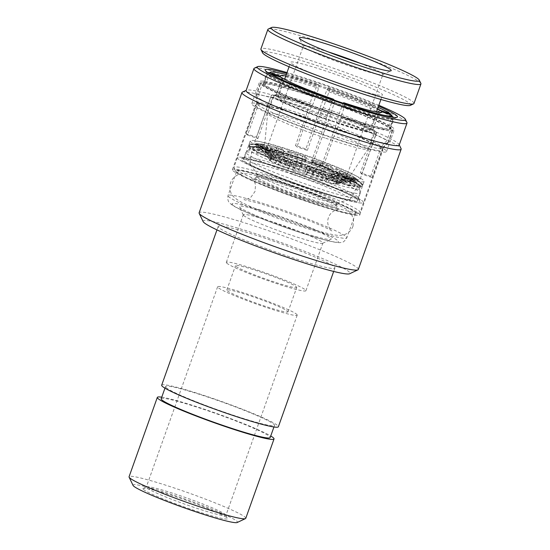 <?xml version="1.0" encoding="UTF-8"?>
<svg xmlns="http://www.w3.org/2000/svg" width="550" height="550" viewBox="0 0 550 550"><rect width="100%" height="100%" fill="white"/><g stroke="black" fill="none" stroke-linecap="round" stroke-linejoin="round"><path stroke-width="0.41" stroke-dasharray="2.75 2.06" d="M330.729 238.349A48.751 3.74 -160.4 0 1 330.935 239.394A48.751 3.74 -160.4 0 1 286.069 227.074A48.751 3.74 -160.4 0 1 239.752 207.281A48.751 3.74 -160.4 0 1 239.36 206.786A48.751 3.74 -160.4 0 1 280.885 217.326A48.751 3.74 -160.4 0 1 330.729 238.349M243.643 215.456A42.247 3.238 19.6 0 0 283.779 232.616A42.247 3.238 19.6 0 0 322.664 243.286A42.247 3.238 19.6 0 0 322.871 243.093A42.247 3.238 19.6 0 0 322.493 242.385A42.247 3.238 19.6 0 0 280.823 224.696A42.247 3.238 19.6 0 0 243.265 214.748A42.247 3.238 19.6 0 0 243.299 215.022A42.247 3.238 19.6 0 0 243.643 215.456M268.022 72.655A67.595 5.184 19.6 0 0 266.778 73.157A67.595 5.184 19.6 0 0 266.832 73.597A67.595 5.184 19.6 0 0 267.382 74.284A67.595 5.184 19.6 0 0 331.602 101.736A67.595 5.184 19.6 0 0 393.814 118.814A67.595 5.184 19.6 0 0 394.137 118.504A67.595 5.184 19.6 0 0 393.539 117.377A67.595 5.184 19.6 0 0 393.498 117.336M378.84 105.284A78.643 6.036 19.6 0 0 286.997 72.573M254.306 68.207A81.249 6.236 -160.4 0 1 329.086 88.729A81.249 6.236 -160.4 0 1 406.278 121.722A81.249 6.236 -160.4 0 1 406.931 122.554M399.169 145.062A81.249 6.236 19.6 0 0 399.107 144.533A81.249 6.236 19.6 0 0 398.447 143.701A81.249 6.236 19.6 0 0 321.262 110.708A81.249 6.236 19.6 0 0 246.482 90.186A81.249 6.236 19.6 0 0 246.097 90.558M242.351 92.132A84.494 6.483 -160.4 0 1 320.114 113.479A84.494 6.483 -160.4 0 1 400.393 147.792A84.494 6.483 -160.4 0 1 401.081 148.651M203.129 221.581A77.997 5.981 -160.4 0 1 269.576 238.452A77.997 5.981 -160.4 0 1 349.332 272.092A77.997 5.981 -160.4 0 1 349.649 273.756M358.318 269.472A84.494 6.483 19.6 0 0 357.569 268.063A84.494 6.483 19.6 0 0 274.223 232.671A84.494 6.483 19.6 0 0 199.121 212.788M260.26 82.809A71.5 5.486 19.6 0 0 330.784 112.757A71.5 5.486 19.6 0 0 394.336 129.58A71.5 5.486 19.6 0 0 393.697 128.384A71.5 5.486 19.6 0 0 323.18 98.443A71.5 5.486 19.6 0 0 259.627 81.613A71.5 5.486 19.6 0 0 260.26 82.809M252.436 104.789A71.5 5.486 19.6 0 0 322.96 134.736A71.5 5.486 19.6 0 0 386.506 151.559A71.5 5.486 19.6 0 0 385.873 150.363A71.5 5.486 19.6 0 0 315.349 120.422A71.5 5.486 19.6 0 0 251.804 103.593A71.5 5.486 19.6 0 0 252.436 104.789M390.06 127.139A67.595 5.184 -160.4 0 1 390.658 128.274A67.595 5.184 -160.4 0 1 330.577 112.365A67.595 5.184 -160.4 0 1 263.904 84.054A67.595 5.184 -160.4 0 1 263.299 82.926A67.595 5.184 -160.4 0 1 323.386 98.835A67.595 5.184 -160.4 0 1 390.06 127.139M143.392 489.356A44.846 3.438 19.6 0 0 189.248 508.702A44.846 3.438 19.6 0 0 227.452 518.396A44.846 3.438 19.6 0 0 227.095 517.942A44.846 3.438 19.6 0 0 184.484 499.73A44.846 3.438 19.6 0 0 143.206 488.4A44.846 3.438 19.6 0 0 143.392 489.356M225.534 514.669A42.247 3.238 -160.4 0 1 225.878 515.102A42.247 3.238 -160.4 0 1 225.913 515.377A42.247 3.238 -160.4 0 1 188.361 505.436A42.247 3.238 -160.4 0 1 146.685 487.74A42.247 3.238 -160.4 0 1 146.314 487.032A42.247 3.238 -160.4 0 1 146.513 486.839A42.247 3.238 -160.4 0 1 185.398 497.516A42.247 3.238 -160.4 0 1 225.534 514.669M133.059 485.416A55.44 4.256 -160.4 0 1 180.29 497.399A55.44 4.256 -160.4 0 1 236.981 521.317A55.44 4.256 -160.4 0 1 237.208 522.5M245.768 518.32A61.944 4.751 19.6 0 0 245.218 517.282A61.944 4.751 19.6 0 0 184.119 491.342A61.944 4.751 19.6 0 0 129.064 476.768M218.742 227.494A61.944 4.751 -160.4 0 1 218.192 226.456A61.944 4.751 -160.4 0 1 273.254 241.038A61.944 4.751 -160.4 0 1 334.345 266.977A61.944 4.751 -160.4 0 1 334.902 268.015A61.944 4.751 -160.4 0 1 279.84 253.433A61.944 4.751 -160.4 0 1 218.742 227.494M161.672 385.186A61.944 4.751 -160.4 0 1 216.728 399.768A61.944 4.751 -160.4 0 1 277.826 425.707A61.944 4.751 -160.4 0 1 278.376 426.745M166.045 387.53A57.846 4.441 -160.4 0 1 165.529 386.561A57.846 4.441 -160.4 0 1 216.947 400.18A57.846 4.441 -160.4 0 1 274.003 424.401A57.846 4.441 -160.4 0 1 274.519 425.37A57.846 4.441 -160.4 0 1 223.101 411.757A57.846 4.441 -160.4 0 1 166.045 387.53M161.178 398.771A57.846 4.441 -160.4 0 1 212.603 412.39A57.846 4.441 -160.4 0 1 269.658 436.611A57.846 4.441 -160.4 0 1 270.174 437.58M296.842 314.428A42.247 3.238 -160.4 0 1 297.213 315.129A42.247 3.238 -160.4 0 1 259.662 305.188A42.247 3.238 -160.4 0 1 217.992 287.499A42.247 3.238 -160.4 0 1 217.614 286.791A42.247 3.238 -160.4 0 1 255.166 296.732A42.247 3.238 -160.4 0 1 296.842 314.428M161.748 397.169A61.944 4.751 -160.4 0 1 217.271 413.703A61.944 4.751 -160.4 0 1 270.744 435.985M296.436 286.901A32.498 2.496 -160.4 0 1 296.725 287.444A32.498 2.496 -160.4 0 1 267.836 279.792A32.498 2.496 -160.4 0 1 235.785 266.186A32.498 2.496 -160.4 0 1 235.496 265.636A32.498 2.496 -160.4 0 1 264.385 273.288A32.498 2.496 -160.4 0 1 296.436 286.901M287.739 311.321A32.498 2.496 -160.4 0 1 288.028 311.864A32.498 2.496 -160.4 0 1 259.146 304.212A32.498 2.496 -160.4 0 1 227.088 290.606A32.498 2.496 -160.4 0 1 226.799 290.056A32.498 2.496 -160.4 0 1 255.688 297.708A32.498 2.496 -160.4 0 1 287.739 311.321M226.689 263.079A42.247 3.238 19.6 0 0 268.359 280.768A42.247 3.238 19.6 0 0 305.91 290.709A42.247 3.238 19.6 0 0 305.539 290.008A42.247 3.238 19.6 0 0 263.863 272.312A42.247 3.238 19.6 0 0 226.311 262.371A42.247 3.238 19.6 0 0 226.689 263.079M354.942 212.383A63.051 4.84 -160.4 0 1 355.506 213.441A63.051 4.84 -160.4 0 1 299.461 198.598A63.051 4.84 -160.4 0 1 237.277 172.198A63.051 4.84 -160.4 0 1 236.72 171.139A63.051 4.84 -160.4 0 1 292.758 185.982A63.051 4.84 -160.4 0 1 354.942 212.383M382.236 149.119A67.595 5.184 -160.4 0 1 382.834 150.253A67.595 5.184 -160.4 0 1 322.747 134.344A67.595 5.184 -160.4 0 1 256.073 106.033A67.595 5.184 -160.4 0 1 255.475 104.899A67.595 5.184 -160.4 0 1 315.562 120.814A67.595 5.184 -160.4 0 1 382.236 149.119M233.035 170.748A67.595 5.184 19.6 0 0 299.709 199.059A67.595 5.184 19.6 0 0 359.789 214.968A67.595 5.184 19.6 0 0 359.191 213.833A67.595 5.184 19.6 0 0 292.518 185.522A67.595 5.184 19.6 0 0 232.43 169.613A67.595 5.184 19.6 0 0 233.035 170.748M286.708 73.384A70.194 5.383 -160.4 0 1 378.551 106.088M392.246 116.346A67.595 5.184 19.6 0 0 332.2 90.942A67.595 5.184 19.6 0 0 269.617 72.676M301.847 197.828A43.546 3.341 19.6 0 0 337.102 206.614A43.546 3.341 19.6 0 0 290.373 186.752A43.546 3.341 19.6 0 0 255.296 177.485A43.546 3.341 19.6 0 0 301.847 197.828M290.978 185.694A42.247 3.238 -160.4 0 1 336.311 204.964A42.247 3.238 -160.4 0 1 336.346 205.239A42.247 3.238 -160.4 0 1 302.108 196.446A42.247 3.238 -160.4 0 1 256.747 176.901A42.247 3.238 -160.4 0 1 256.946 176.701A42.247 3.238 -160.4 0 1 290.978 185.694M304.59 200.475A64.35 4.936 -160.4 0 1 235.544 171.126A64.35 4.936 -160.4 0 1 287.636 184.106A64.35 4.936 -160.4 0 1 356.421 214.17A64.35 4.936 -160.4 0 1 304.59 200.475M305.8 198.364A66.949 5.136 -160.4 0 1 233.97 167.833A66.949 5.136 -160.4 0 1 233.915 167.392A66.949 5.136 -160.4 0 1 288.159 181.335A66.949 5.136 -160.4 0 1 360.051 212.307A66.949 5.136 -160.4 0 1 359.728 212.609A66.949 5.136 -160.4 0 1 305.8 198.364M291.851 183.253A42.247 3.238 -160.4 0 1 337.219 202.799A42.247 3.238 -160.4 0 1 336.861 203.046A42.247 3.238 -160.4 0 1 302.981 193.999A42.247 3.238 -160.4 0 1 257.737 174.873A42.247 3.238 -160.4 0 1 257.613 174.453A42.247 3.238 -160.4 0 1 291.851 183.253M309.279 188.595A66.949 5.136 -160.4 0 1 237.394 157.623A66.949 5.136 -160.4 0 1 291.637 171.566A66.949 5.136 -160.4 0 1 363.529 202.538A66.949 5.136 -160.4 0 1 309.279 188.595A66.949 5.136 19.6 0 0 363.529 202.538A66.949 5.136 19.6 0 0 291.637 171.566A66.949 5.136 19.6 0 0 237.394 157.623A66.949 5.136 19.6 0 0 309.279 188.595M293.006 174.522A53.295 4.091 -160.4 0 1 350.212 199.231A53.295 4.091 -160.4 0 1 349.786 199.492A53.295 4.091 -160.4 0 1 307.044 188.079A53.295 4.091 -160.4 0 1 249.961 163.948A53.295 4.091 -160.4 0 1 249.803 163.474A53.295 4.091 -160.4 0 1 293.006 174.522M297.88 159.541A55.901 4.29 -160.4 0 1 357.878 185.453A55.901 4.29 -160.4 0 1 312.606 173.759A55.901 4.29 -160.4 0 1 252.567 147.95A55.901 4.29 -160.4 0 1 297.88 159.541M311.066 180.476A60.706 4.654 -160.4 0 1 245.877 152.391A60.706 4.654 -160.4 0 1 246.001 152.219A60.706 4.654 -160.4 0 1 295.068 165.034A60.706 4.654 -160.4 0 1 360.271 192.906A60.706 4.654 -160.4 0 1 360.257 193.119A60.706 4.654 -160.4 0 1 311.066 180.476M292.462 172.356A60.706 4.654 19.6 0 0 243.272 159.713A60.706 4.654 19.6 0 0 308.454 187.804A60.706 4.654 19.6 0 0 357.651 200.447A60.706 4.654 19.6 0 0 292.462 172.356M312.077 176.529A58.499 4.489 -160.4 0 1 249.267 149.469A58.499 4.489 -160.4 0 1 249.384 149.304A58.499 4.489 -160.4 0 1 296.663 161.652A58.499 4.489 -160.4 0 1 359.494 188.512A58.499 4.489 -160.4 0 1 359.48 188.712A58.499 4.489 -160.4 0 1 312.077 176.529M312.95 174.089A58.499 4.489 -160.4 0 1 250.133 147.029A58.499 4.489 -160.4 0 1 297.536 159.211A58.499 4.489 -160.4 0 1 360.346 186.271A58.499 4.489 -160.4 0 1 312.95 174.089M359.982 63.202A42.247 3.238 -160.4 0 1 382.896 74.518A42.247 3.238 -160.4 0 1 382.69 74.711A42.247 3.238 -160.4 0 1 348.659 65.718A42.247 3.238 -160.4 0 1 303.332 46.454A42.247 3.238 -160.4 0 1 303.298 46.172A42.247 3.238 -160.4 0 1 328.199 51.886M311.706 169.503A42.247 3.238 19.6 0 0 345.936 178.303A42.247 3.238 19.6 0 0 300.575 158.757A42.247 3.238 19.6 0 0 266.337 149.958A42.247 3.238 19.6 0 0 311.706 169.503M300.279 158.476A44.461 3.41 19.6 0 0 264.241 149.284A44.461 3.41 19.6 0 0 311.994 169.785A44.461 3.41 19.6 0 0 347.992 179.107A44.461 3.41 19.6 0 0 300.279 158.476M324.899 137.947A53.295 4.091 -160.4 0 1 267.651 113.362A53.295 4.091 -160.4 0 1 267.664 113.286A53.295 4.091 -160.4 0 1 310.853 124.382A53.295 4.091 -160.4 0 1 368.087 149.043A53.295 4.091 -160.4 0 1 368.053 149.112A53.295 4.091 -160.4 0 1 324.899 137.947M330.983 120.849A53.295 4.091 -160.4 0 1 273.756 96.195A53.295 4.091 -160.4 0 1 316.944 107.291A53.295 4.091 -160.4 0 1 374.172 131.952A53.295 4.091 -160.4 0 1 330.983 120.849M420.874 83.407A81.249 6.236 19.6 0 0 333.699 46.351A81.249 6.236 19.6 0 0 268.249 29.061M413.978 103.476A81.249 6.236 19.6 0 0 326.741 65.883A81.249 6.236 19.6 0 0 260.906 48.964M330.385 120.271A48.751 3.74 -160.4 0 1 278.039 97.721A48.751 3.74 -160.4 0 1 317.543 107.869A48.751 3.74 -160.4 0 1 369.889 130.426A48.751 3.74 -160.4 0 1 330.385 120.271M342.994 84.865A48.751 3.74 -160.4 0 1 290.647 62.308A48.751 3.74 -160.4 0 1 330.151 72.463A48.751 3.74 -160.4 0 1 382.498 95.012A48.751 3.74 -160.4 0 1 342.994 84.865M410.286 105.401A78.643 6.036 19.6 0 0 326.212 68.661A78.643 6.036 19.6 0 0 262.549 52.793M262.185 150.377L257.228 147.352L261.498 149.71A47.19 3.623 -160.4 0 1 261.339 149.38L255.887 146.877L249.081 147.194A59.455 4.558 19.6 0 0 249.081 147.221A59.455 4.558 19.6 0 0 253.784 150.81L259.964 150.006L263.182 150.611L264.825 152.054A47.19 3.623 -160.4 0 1 262.185 150.377L270.449 160.847L271.322 158.407L263.106 147.785L262.041 146.706L258.17 144.719L262.419 147.125A47.19 3.623 -160.4 0 1 262.261 146.788L261.683 148.974A47.19 3.623 -160.4 0 1 263.711 148.933L271.301 159.644L272.174 157.197L264.632 146.341L260.673 143.832L264.632 144.478L256.644 144.87L256.623 147.448A59.455 4.558 19.6 0 0 250.36 146.623A59.455 4.558 19.6 0 0 249.425 146.788L256.231 146.472L261.683 148.974M253.784 150.81L253.749 148.294L260.851 147.373L264.069 147.971L265.746 149.463L264.825 152.054M306.157 158.428L312.262 160.648A47.19 3.623 -160.4 0 1 321.062 163.907L314.545 170.308A35.75 2.743 19.6 0 0 301.978 165.729L302.947 157.307A47.19 3.623 -160.4 0 1 306.157 158.428L305.188 162.209A59.455 4.558 19.6 0 0 297.275 159.459A59.455 4.558 19.6 0 0 282.631 154.639L287.162 153.594L288.551 155.416A47.19 3.623 -160.4 0 1 297.172 158.235L296.257 166.512L297.124 164.072L298.1 155.65L297.756 154.179L306.714 157.211M306.048 159.892A60.445 4.641 19.6 0 0 297.949 157.073A60.445 4.641 19.6 0 0 283.009 152.157L288.076 150.954L289.479 152.859L288.551 155.416M270.449 160.847A35.75 2.743 19.6 0 0 275.406 163.604L269.328 154.351A47.19 3.623 -160.4 0 1 267.582 153.505L265.746 151.951L262.728 151.456L256.548 152.254A59.455 4.558 19.6 0 0 271.899 159.17L276.031 157.444L277.784 157.376L278.946 158.62A47.19 3.623 -160.4 0 1 272.346 155.753L278.424 165.007L279.297 162.566A35.75 2.743 19.6 0 0 289.41 166.801L287.849 159.266A47.19 3.623 -160.4 0 1 284.989 158.132L284.082 160.751L282.886 159.466L281.153 159.548L277.028 161.274A59.455 4.558 19.6 0 0 298.911 169.641L300.259 166.911A47.19 3.623 -160.4 0 1 291.472 163.625L293.081 171.009L293.954 168.568A35.75 2.743 19.6 0 0 306.522 173.14L310.509 167.633A47.19 3.623 -160.4 0 1 307.299 166.512L305.779 169.641A60.445 4.641 19.6 0 0 313.878 172.453A60.445 4.641 19.6 0 0 328.811 177.368L326.734 172.941L325.6 171.827L323.964 172.129L323.063 174.708A47.19 3.623 -160.4 0 1 314.442 171.882L310.502 177.244L311.369 174.797L315.363 169.29L316.312 169.063L307.484 165.736M293.081 171.009A35.75 2.743 19.6 0 0 305.649 175.588L309.588 170.225A47.19 3.623 -160.4 0 1 306.377 169.104L305.03 171.834A59.455 4.558 19.6 0 0 312.943 174.584A59.455 4.558 19.6 0 0 327.587 179.403L325.779 175.553L324.644 174.439L323.063 174.708M321.062 163.907L323.091 163.295L327.635 165.062L326.7 167.695L324.686 168.259A47.19 3.623 -160.4 0 1 327.546 169.4L329.972 168.939L333.19 172.769A59.455 4.558 19.6 0 0 311.307 164.402L312.778 159.727L311.355 163.213A47.19 3.623 -160.4 0 1 320.141 166.492L313.672 172.748A35.75 2.743 19.6 0 0 301.111 168.169L302.026 159.892A47.19 3.623 -160.4 0 1 305.236 161.019L311.341 163.233M288.076 150.954L297.907 154.172L296.821 156.805L301.675 158.469L302.61 155.836L302.947 157.307M306.714 157.218L306.666 157.534A53.206 4.084 19.6 0 0 287.093 150.961M302.026 159.892L301.833 158.455L305.779 159.837L305.188 162.209M301.978 165.729L301.111 168.169M314.545 170.308L313.672 172.748M327.546 169.4L328.467 166.808L330.928 166.327L331.767 166.98A53.206 4.084 -160.4 0 0 312.778 159.727L323.091 163.295L322.156 165.928L320.141 166.492M311.307 164.402L311.891 162.037L329.972 168.933M330.804 169.599A53.157 4.077 19.6 0 0 311.843 162.346L311.355 163.213M306.151 158.455L305.229 161.047M305.236 161.019L305.724 160.153A53.157 4.077 -160.4 0 0 286.186 153.594M282.631 154.639L283.009 152.157M297.172 158.235L296.979 156.798L287.162 153.588M297.124 164.072A35.75 2.743 19.6 0 0 285.478 160.38L281.304 150.322A47.19 3.623 -160.4 0 1 284.006 151.126L289.479 152.859M296.257 166.512A35.75 2.743 19.6 0 0 284.604 162.821L280.376 152.914A47.19 3.623 -160.4 0 1 283.078 153.718L288.558 155.451M284.013 151.161L283.092 153.752M284.604 162.821L285.478 160.38M259.985 148.191L259.999 145.613L268.146 145.262L271.315 147.654L270.366 150.205A47.19 3.623 -160.4 0 1 276.519 151.807L280.748 161.714L281.614 159.273L277.441 149.222L274.911 147.049L282.59 149.249L277.544 150.459L277.166 152.941A59.455 4.558 19.6 0 0 259.985 148.191L267.259 147.902L270.366 150.205M268.153 145.262L275.33 147.132L274.911 147.049L273.976 149.683L277.832 150.789L278.768 148.156L281.304 150.322M284.006 151.126L282.59 149.256M280.376 152.914L277.832 150.789L281.676 151.882M283.078 153.718L281.676 151.889L277.166 152.941M330.935 166.32L327.394 164.911L325.614 165.674L319.089 172.074L318.223 174.515L324.686 168.259M277.544 150.459A60.445 4.641 19.6 0 0 259.999 145.613M276.519 151.807L274.429 149.772L267.259 147.902M281.614 159.273A35.75 2.743 19.6 0 0 274.003 157.458L266.468 146.596A47.19 3.623 -160.4 0 1 267.933 146.871L271.315 147.654M327.518 169.421L332.674 171.504A47.19 3.623 -160.4 0 1 339.274 174.364L328.336 178.75A35.75 2.743 19.6 0 0 318.223 174.515M331.767 166.98L334.51 170.624L333.19 172.769M319.089 172.074A35.75 2.743 -160.4 0 1 329.202 176.309L328.336 178.75M325.614 165.674A47.19 3.623 -160.4 0 1 328.467 166.808L333.596 168.912A47.19 3.623 -160.4 0 1 340.196 171.779L329.202 176.309M280.748 161.714A35.75 2.743 19.6 0 0 273.137 159.899L265.547 149.188A47.19 3.623 -160.4 0 1 267.011 149.463L270.394 150.239M267.96 146.905L267.039 149.497M273.137 159.899L274.003 157.458M249.425 146.788L249.288 144.196L257.111 143.832L262.639 146.424M263.361 144.403A53.206 4.084 19.6 0 0 257.916 143.701L262.501 144.086L266.468 146.596M267.933 146.871L264.632 144.485M263.711 148.933L259.731 146.465L261.566 146.719L262.501 144.086M256.231 146.472A53.157 4.077 -160.4 0 1 257.036 146.341L263.739 147.118L256.623 147.448M261.566 146.719L265.547 149.188M267.011 149.463L263.739 147.125M340.196 171.779L344.121 171.964L343.179 174.597L348.074 176.887L353.671 181.782A59.455 4.558 19.6 0 0 338.319 174.873L335.115 171.05L332.674 171.504M336.077 168.431L349.051 174.274L355.314 179.788A60.445 4.641 19.6 0 0 339.632 172.728L336.077 168.438L333.596 168.912M339.274 174.364L343.179 174.597L335.115 171.05M333.568 168.933L332.64 171.517M338.319 174.873L339.632 172.728M312.159 162.085A60.445 4.641 -160.4 0 1 334.51 170.624M342.293 175.766A47.19 3.623 -160.4 0 1 344.032 176.619L344.912 174.041L347.717 175.478A47.19 3.623 -160.4 0 1 350.357 177.155L337.178 180.469A35.75 2.743 19.6 0 0 332.221 177.712L331.354 180.153L342.293 175.766L346.204 175.993L347.139 173.367L343.214 173.181A47.19 3.623 -160.4 0 1 344.953 174.027L349.051 174.281M256.644 144.87A60.445 4.641 19.6 0 0 250.25 144.031A60.445 4.641 19.6 0 0 249.288 144.196M259.731 146.465L260.673 143.832M272.174 157.197A35.75 2.743 19.6 0 0 270.572 157.444A35.75 2.743 19.6 0 0 270.634 157.74L262.419 147.125M344.032 176.619L348.067 176.887M355.314 179.788L353.671 181.782M332.221 177.712L343.214 173.181M261.339 149.38L261.711 149.009M271.301 159.644A35.75 2.743 19.6 0 0 269.699 159.885A35.75 2.743 19.6 0 0 269.768 160.188L261.498 149.71M262.295 146.829L261.367 149.414M269.768 160.188L270.634 157.74M262.261 146.788L256.774 144.238L248.944 144.602L249.081 147.194M257.228 147.352L258.17 144.719M343.991 176.633L346.748 178.076L347.669 175.491M346.748 178.076L351.017 178.441L356.434 183.232L358.071 181.239L352 175.828L347.717 175.478M350.357 177.155L355.211 177.856L354.276 180.489L349.429 179.747L336.311 182.909A35.75 2.743 19.6 0 0 331.354 180.153M337.178 180.469L336.311 182.909M248.944 144.602A60.445 4.641 19.6 0 0 248.951 144.636A60.445 4.641 19.6 0 0 253.749 148.294M257.916 148.012L258.851 145.379M271.322 158.407A35.75 2.743 19.6 0 0 276.272 161.164L270.249 151.759A47.19 3.623 -160.4 0 1 268.503 150.913L265.767 149.497M354.276 180.489L354.963 181.156L350.116 180.407A47.19 3.623 -160.4 0 1 350.274 180.737L356.077 182.27L361.137 186.849A59.455 4.558 19.6 0 0 360.422 185.817A59.455 4.558 19.6 0 0 356.434 183.232M355.211 177.856L355.898 178.523L354.963 181.156M267.582 153.505L264.846 152.089M268.531 150.947L267.609 153.539M275.406 163.604L276.272 161.164M271.899 159.17L272.188 156.805L276.939 154.818L278.692 154.743L279.868 156.028L278.946 158.62M279.297 162.566L273.268 153.161L271.521 151.628L266.929 149.875L268.565 150.253L270.249 151.759M268.503 150.913L266.633 149.318L263.615 148.816L256.513 149.738L256.548 152.254M272.346 155.753L270.627 154.261L265.987 152.508L266.929 149.875M265.987 152.508L267.671 152.886L269.328 154.351M350.274 180.737L351.147 178.159L357.06 179.664L362.876 184.924L361.137 186.849M350.226 180.751L349.931 181.149A47.19 3.623 -160.4 0 1 349.786 181.184A47.19 3.623 -160.4 0 1 347.903 181.191L335.459 184.113A35.75 2.743 19.6 0 0 336.696 184.092A35.75 2.743 19.6 0 0 337.054 183.872A35.75 2.743 19.6 0 0 336.992 183.569L350.116 180.407M355.898 178.523L351.038 177.815L337.865 181.129L336.992 183.569M256.513 149.738A60.445 4.641 19.6 0 0 272.188 156.805M269.012 153.911L269.947 151.278M285.003 158.159L279.874 156.056M358.071 181.239A60.445 4.641 -160.4 0 1 362.154 183.872A60.445 4.641 -160.4 0 1 362.876 184.924M351.147 178.159L350.852 178.558A47.19 3.623 -160.4 0 1 350.728 178.592A47.19 3.623 -160.4 0 1 348.824 178.599L336.325 181.672A35.75 2.743 19.6 0 0 337.576 181.651A35.75 2.743 19.6 0 0 337.927 181.431A35.75 2.743 19.6 0 0 337.865 181.129M349.882 181.156L350.804 178.564M336.325 181.672L335.459 184.113M348.824 178.599L350.783 178.461L353.396 179.403L352.461 182.036L348.336 180.861L346.074 180.936A47.19 3.623 -160.4 0 1 344.603 180.661L345.482 178.083L347.806 177.98L350.467 179.506L355.183 184.663A60.445 4.641 19.6 0 0 362.533 185.329L356.716 180.07L350.852 178.558M347.903 181.191L349.8 181.067L352.461 182.036M344.603 180.661L346.83 180.586L349.491 182.105L353.595 186.594A59.455 4.558 19.6 0 0 360.793 187.254L355.733 182.676L349.931 181.149M360.793 187.254L362.533 185.329M278.424 165.007A35.75 2.743 19.6 0 0 288.537 169.242L286.928 161.858A47.19 3.623 -160.4 0 1 284.068 160.724L278.953 158.647M288.537 169.242L289.41 166.801M298.911 169.641L301.366 163.556L300.259 166.932L306.377 169.104M293.954 168.568L292.394 161.033L291.672 159.926L287.134 158.159L287.849 159.266M284.989 158.132L283.793 156.839L282.061 156.922L277.317 158.902L277.028 161.274M291.472 163.625L290.757 162.553L285.491 160.813L286.433 158.18M285.491 160.813L286.22 160.786L286.928 161.858M353.396 179.403L349.319 178.255L346.995 178.344A47.19 3.623 -160.4 0 1 345.524 178.069M351.56 179.149L350.625 181.782M277.317 158.902A60.445 4.641 19.6 0 0 299.668 167.447M290.036 162.58L290.978 159.947M307.299 166.512L301.18 164.34M355.183 184.663L353.595 186.594M345.482 178.083L342.169 177.327A47.19 3.623 -160.4 0 1 336.016 175.718L326.879 179.596A35.75 2.743 19.6 0 0 334.496 181.417L346.995 178.344M334.496 181.417L333.623 183.858L346.074 180.936M307.292 166.533L306.371 169.125M305.649 175.588L306.522 173.14M325.6 171.82L316.106 168.713L315.37 171.696L310.516 170.039L311.458 167.406L310.509 167.633M309.588 170.225L310.516 170.039L310.31 169.675L306.549 168.355M305.779 169.641L305.03 171.834M344.561 180.668L341.206 179.926L342.127 177.341M341.206 179.926L343.64 179.877L346.136 181.363L350.24 185.852L351.828 183.92L347.112 178.757L344.616 177.272L342.169 177.327M336.016 175.718L338.016 175.546L339.157 176.186L338.216 178.819L337.054 178.152L335.094 178.31L326.012 182.036A35.75 2.743 19.6 0 0 333.623 183.858M326.879 179.596L326.012 182.036M327.587 179.403L328.811 177.368M314.442 171.882L315.37 171.696L315.164 171.332L324.644 174.433M311.369 174.797A35.75 2.743 19.6 0 0 323.022 178.496L332.159 174.618A47.19 3.623 -160.4 0 1 329.457 173.814L323.964 172.129M338.216 178.819L333.231 177.059L331.238 177.203A47.19 3.623 -160.4 0 1 328.536 176.399L330.096 176.131L331.244 177.244A53.157 4.077 19.6 0 0 346.136 181.363M339.157 176.186L335.294 175.079L334.359 177.712M329.429 173.828L328.508 176.413L323.043 174.721M310.502 177.244A35.75 2.743 19.6 0 0 322.156 180.936L331.238 177.203M322.156 180.936L323.022 178.496M335.294 175.079L334.194 174.453L332.159 174.618M329.457 173.814L331.052 173.518L332.207 174.639L334.283 179.066L333.053 181.101L331.244 177.244M333.053 181.101A59.455 4.558 19.6 0 0 350.24 185.852M351.828 183.92A60.445 4.641 -160.4 0 1 334.283 179.066M317.976 164.175A66.949 5.136 -160.4 0 1 313.094 162.491L323.744 132.578A66.949 5.136 -160.4 0 1 258.211 105.132L247.555 135.053A66.949 5.136 -160.4 0 1 246.187 133.726L256.836 103.812A66.949 5.136 -160.4 0 1 256.719 103.469A66.949 5.136 -160.4 0 1 256.74 103.29A66.949 5.136 -160.4 0 1 306.164 115.596L295.508 145.509A66.949 5.136 -160.4 0 1 300.334 147.146A66.949 5.136 -160.4 0 1 305.841 149.043L316.498 119.13A66.949 5.136 -160.4 0 1 381.404 146.355L370.755 176.268A66.949 5.136 -160.4 0 1 372.123 177.595L382.772 147.675A66.949 5.136 -160.4 0 1 382.876 148.204A66.949 5.136 -160.4 0 1 382.779 148.356A66.949 5.136 -160.4 0 1 334.063 136.097L323.414 166.011A66.949 5.136 -160.4 0 1 317.976 164.175M295.508 145.509L296.972 146.926A55.901 4.29 -160.4 0 1 301.792 148.548A55.901 4.29 -160.4 0 1 307.306 150.459L305.841 149.043M370.755 176.268L360.408 172.734L375.189 131.223A55.901 4.29 -160.4 0 0 322.087 108.941L307.306 150.459M360.408 172.734A55.901 4.29 -160.4 0 1 361.776 174.061L372.123 177.595M360.119 179.176A55.901 4.29 19.6 0 0 355.163 175.368A55.901 4.29 19.6 0 0 300.094 153.312A55.901 4.29 19.6 0 0 261.051 141.852A55.901 4.29 19.6 0 0 254.801 141.673A55.901 4.29 19.6 0 0 314.82 167.53A55.901 4.29 19.6 0 0 360.119 179.176L376.599 132.894A55.901 4.29 -160.4 0 0 376.558 132.543L361.776 174.061M376.599 132.894A55.901 4.29 -160.4 0 1 336.731 123.083L321.949 164.601A55.901 4.29 -160.4 0 1 316.518 162.772A55.901 4.29 -160.4 0 1 311.637 161.081L313.094 162.491M292.153 172.061A63.051 4.84 -160.4 0 1 359.803 200.819A63.051 4.84 -160.4 0 1 308.763 188.1A63.051 4.84 -160.4 0 1 241.367 158.641A63.051 4.84 -160.4 0 1 292.153 172.061M293.363 169.95A60.445 4.641 -160.4 0 1 358.222 197.519A60.445 4.641 -160.4 0 1 358.277 197.917A60.445 4.641 -160.4 0 1 309.293 185.329A60.445 4.641 -160.4 0 1 244.386 157.362A60.445 4.641 -160.4 0 1 244.674 157.087A60.445 4.641 -160.4 0 1 293.363 169.95M315.164 168.843A60.445 4.641 19.6 0 0 364.141 181.431A60.445 4.641 19.6 0 0 358.786 177.313A60.445 4.641 19.6 0 0 299.234 153.464A60.445 4.641 19.6 0 0 257.008 141.075A60.445 4.641 19.6 0 0 250.25 140.876A60.445 4.641 19.6 0 0 315.164 168.843M377.19 112.152L371.573 127.93L375.189 131.223M390.761 114.799L391.841 117.054L388.142 127.428L391.188 128.466L386.836 140.676L381.404 146.355M316.498 119.13L318.457 112.001A70.194 5.383 -160.4 0 1 386.836 140.676M318.457 112.001L326.927 89.829L328.144 87.718L329.519 89.045A53.948 4.139 -160.4 0 1 377.63 108.68M322.087 108.941L323.345 107.697L328.996 91.823L329.519 89.045M285.78 75.976A53.948 4.139 -160.4 0 1 319.186 85.511L318.663 88.289L313.005 104.156L311.754 105.407L296.972 146.926M319.186 85.511L317.811 84.184L316.594 86.295L312.902 96.669L312.469 96.257L308.124 108.467L306.164 115.596M256.836 103.812L256.19 96.058A70.194 5.383 -160.4 0 1 256.046 95.672A70.194 5.383 -160.4 0 1 256.066 95.48A70.194 5.383 -160.4 0 1 308.124 108.467M256.19 96.058L260.535 83.847L263.581 84.886L267.272 74.511L269.383 73.48M280.809 77.248L281.889 79.502L276.238 95.37L271.315 95.748L256.534 137.259L246.187 133.726M247.555 135.053L257.902 138.586A55.901 4.29 -160.4 0 1 256.534 137.259M257.902 138.586L272.69 97.068A55.901 4.29 -160.4 0 0 326.418 119.57L311.637 161.081M271.315 95.748A55.901 4.29 -160.4 0 1 271.281 95.397A55.901 4.29 -160.4 0 1 272.394 94.971A55.901 4.29 -160.4 0 1 311.754 105.407M322.802 99.791A70.194 5.383 -160.4 0 1 391.188 128.466M260.535 83.847A70.194 5.383 -160.4 0 1 260.418 83.27A70.194 5.383 -160.4 0 1 312.469 96.257M281.689 77.55L283.257 80.823L277.606 96.697L272.69 97.068M271.281 74.546L268.641 75.831L264.949 86.213L261.903 85.167L257.558 97.377L258.211 105.132M323.744 132.578L326.569 126.28A70.194 5.383 -160.4 0 1 257.558 97.377M326.569 126.28L334.18 103.276L334.709 100.499L334.366 100.169M326.418 119.57L326.466 117.157L332.118 101.282L333.334 99.172M323.414 166.011L321.949 164.601M343.647 102.692L342.437 104.802L336.786 120.67L336.731 123.083M344.712 103.723L344.499 106.796L340.808 117.171L341.234 117.59L336.889 129.8L334.063 136.097M382.772 147.675L388.211 142.003A70.194 5.383 -160.4 0 1 388.328 142.581A70.194 5.383 -160.4 0 1 388.224 142.739A70.194 5.383 -160.4 0 1 336.889 129.8M388.211 142.003L392.556 129.793L389.517 128.755L393.209 118.374L391.648 115.101M376.558 132.543L372.941 129.257L378.592 113.382L380.387 112.509M323.345 107.697A51.349 3.939 -160.4 0 1 371.573 127.93M276.238 95.37A51.349 3.939 -160.4 0 1 276.217 95.088A51.349 3.939 -160.4 0 1 277.241 94.703A51.349 3.939 -160.4 0 1 313.005 104.156M323.235 100.203A66.949 5.136 -160.4 0 1 388.142 127.428M263.581 84.886A66.949 5.136 -160.4 0 1 263.478 84.363A66.949 5.136 -160.4 0 1 312.902 96.669M330.914 114.07A70.194 5.383 -160.4 0 1 261.903 85.167M392.556 129.793A70.194 5.383 -160.4 0 1 392.672 130.371A70.194 5.383 -160.4 0 1 341.234 117.59M328.996 91.823A51.349 3.939 -160.4 0 1 376.578 111.629M281.889 79.502A51.349 3.939 -160.4 0 1 281.868 79.214A51.349 3.939 -160.4 0 1 283.738 78.836M284.735 78.925A51.349 3.939 -160.4 0 1 318.663 88.289M326.927 89.829A66.949 5.136 -160.4 0 1 391.841 117.054M267.272 74.511A66.949 5.136 -160.4 0 1 267.176 73.982A66.949 5.136 -160.4 0 1 267.493 73.679A66.949 5.136 -160.4 0 1 316.594 86.295M326.466 117.157A51.349 3.939 -160.4 0 1 277.606 96.697M372.941 129.257A51.349 3.939 -160.4 0 1 372.962 129.539A51.349 3.939 -160.4 0 1 336.786 120.67M330.488 113.651A66.949 5.136 -160.4 0 1 264.949 86.213M389.517 128.755A66.949 5.136 -160.4 0 1 389.613 129.278A66.949 5.136 -160.4 0 1 340.808 117.171M328.144 87.718A64.35 4.936 -160.4 0 1 378.118 107.319M286.268 74.608A64.35 4.936 -160.4 0 1 317.811 84.184M332.118 101.282A51.349 3.939 -160.4 0 1 283.257 80.823M378.592 113.382A51.349 3.939 -160.4 0 1 378.613 113.664A51.349 3.939 -160.4 0 1 378.373 113.898A51.349 3.939 -160.4 0 1 342.437 104.802M334.18 103.276A66.949 5.136 -160.4 0 1 268.641 75.831M393.209 118.374A66.949 5.136 -160.4 0 1 393.257 118.463A66.949 5.136 -160.4 0 1 393.312 118.896A66.949 5.136 -160.4 0 1 344.499 106.796M334.709 100.499A64.35 4.936 -160.4 0 1 284.391 80.816M375.65 113.307A64.35 4.936 -160.4 0 1 345.029 104.019M346.246 236.803A63.051 4.84 -160.4 0 1 346.809 237.861A63.051 4.84 -160.4 0 1 290.771 223.018A63.051 4.84 -160.4 0 1 228.58 196.618A63.051 4.84 -160.4 0 1 228.023 195.559A63.051 4.84 -160.4 0 1 284.061 210.403A63.051 4.84 -160.4 0 1 346.246 236.803M232.471 204.792A56.547 4.338 19.6 0 0 292.689 230.01A56.547 4.338 19.6 0 0 338.009 240.838A56.547 4.338 19.6 0 0 277.791 215.621A56.547 4.338 19.6 0 0 232.471 204.792M256.774 144.238A53.206 4.084 19.6 0 0 257.262 144.994A53.206 4.084 19.6 0 0 260.851 147.373M265.746 149.463A47.19 3.623 -160.4 0 1 263.106 147.785M259.964 150.006A53.157 4.077 -160.4 0 1 256.376 147.634A53.157 4.077 -160.4 0 1 255.887 146.877M307.168 166.375A53.206 4.084 19.6 0 0 313.926 168.719A53.206 4.084 19.6 0 0 326.734 172.941M325.779 175.553A53.157 4.077 -160.4 0 1 312.984 171.332A53.157 4.077 -160.4 0 1 306.233 168.988M289.472 152.824A47.19 3.623 -160.4 0 1 298.1 155.65M281.627 149.263A53.206 4.084 19.6 0 0 266.716 145.145M271.294 147.613A47.19 3.623 -160.4 0 1 277.441 149.222M250.25 144.031L257.916 143.701A53.206 4.084 19.6 0 0 257.111 143.832M262.604 146.382A47.19 3.623 -160.4 0 1 264.632 146.341M350.212 175.086A53.206 4.084 19.6 0 0 336.896 169.084M265.829 147.785A53.157 4.077 -160.4 0 1 280.713 151.896M346.796 178.069A47.19 3.623 -160.4 0 1 349.429 179.747M250.36 146.623L257.036 146.341A53.157 4.077 -160.4 0 1 262.474 147.036M335.933 171.696A53.157 4.077 -160.4 0 1 349.236 177.691M356.077 182.27A53.157 4.077 19.6 0 0 355.438 181.376A53.157 4.077 19.6 0 0 351.993 179.142M263.615 148.816A53.206 4.084 19.6 0 0 276.939 154.818M279.868 156.028A47.19 3.623 -160.4 0 1 273.268 153.161M282.061 156.922A53.206 4.084 19.6 0 0 301.049 164.182M301.187 164.319A47.19 3.623 -160.4 0 1 292.394 161.033M352.976 176.529A53.206 4.084 -160.4 0 1 356.421 178.771A53.206 4.084 -160.4 0 1 357.06 179.664M350.467 179.506A53.206 4.084 19.6 0 0 356.716 180.07M276.031 157.444A53.157 4.077 -160.4 0 1 262.728 151.456M323.991 172.116A47.19 3.623 -160.4 0 1 315.363 169.29M341.248 179.919A47.19 3.623 -160.4 0 1 335.094 178.31M300.121 166.794A53.157 4.077 -160.4 0 1 281.153 159.548M355.733 182.676A53.157 4.077 -160.4 0 1 349.491 182.105M347.112 178.757A53.206 4.084 -160.4 0 1 332.207 174.639M355.506 213.441L346.809 237.861C344.692 241.113 342.952 242.612 341.598 242.364C339.955 242.591 338.387 243.636 321.798 239.133C304.961 234.417 286.179 228.071 265.451 220.11C242.454 211.042 233.241 206.436 230.134 203.363C228.106 201.898 227.404 199.299 228.023 195.559L236.72 171.139M322.664 243.286L330.935 239.394M393.814 118.814L397.121 117.26M386.506 151.559L394.336 129.58M390.658 128.274L394.137 118.504M225.878 515.102L227.452 518.396M218.192 226.456L216.975 229.886M165.529 386.561L164.959 388.163M297.213 315.129L225.913 515.377M288.028 311.864L296.725 287.444M305.91 290.709L322.871 243.093M359.789 214.968L382.834 150.253M232.43 169.613L255.475 104.899M226.311 262.371L243.265 214.748M226.799 290.056L235.496 265.636M217.614 286.791L146.314 487.032M274.519 425.37L273.948 426.972M334.902 268.015L333.678 271.439M146.513 486.839L143.206 488.4M263.299 82.926L266.778 73.157M251.804 103.593L259.627 81.613M266.832 73.597L265.258 70.304M243.299 215.022L239.36 206.786M336.311 204.964L337.102 206.614M235.544 171.126L233.97 167.833M337.219 202.799L336.346 205.239M256.74 103.29L233.915 167.392M336.861 203.046L349.786 199.492M350.212 199.231L357.878 185.453M245.877 152.391L243.272 159.713M249.384 149.304L246.001 152.219M250.133 147.029L249.267 149.469M256.946 176.701L255.296 177.485M356.421 214.17L359.728 212.609M257.613 174.453L256.747 176.901M382.876 148.204L360.051 212.307M257.737 174.873L249.961 163.948M249.803 163.474L252.567 147.95M360.257 193.119L357.651 200.447M359.494 188.512L360.271 192.906M360.346 186.271L359.48 188.712M345.936 178.303L382.896 74.518M382.69 74.711L390.961 70.819M264.241 149.284L267.651 113.362M267.664 113.286L273.756 96.195M278.039 97.721L284.591 79.317M289.059 66.77L290.647 62.308M266.337 149.958L303.298 46.172M303.332 46.454L299.386 38.211M347.992 179.107L368.053 149.112M368.087 149.043L374.172 131.952M369.889 130.426L376.441 112.021M380.909 99.474L382.498 95.012M264.076 147.971L262.041 146.706M269.699 159.885L270.572 157.444M360.422 185.817L355.438 181.376L351.024 178.434M249.081 147.221L248.951 144.636M278.692 154.736L271.521 151.621M268.572 150.253L266.64 149.311M336.696 184.092L349.8 181.067M337.576 181.651L350.783 178.461M337.054 183.872L337.927 181.431M263.189 150.604L261.154 149.346M301.366 163.542L291.672 159.926M287.134 158.159L283.793 156.833M352 175.828L356.421 178.771L362.154 183.872M349.319 178.255L347.806 177.973M277.784 157.369L270.627 154.254M267.678 152.886L265.746 151.951M343.64 179.871L337.054 178.152M333.231 177.059L330.096 176.124M300.438 166.162L290.757 162.546M286.22 160.786L282.886 159.459M344.616 177.265L338.016 175.546M334.194 174.446L331.052 173.511M348.336 180.861L346.83 180.579M358.222 197.519L359.803 200.819M355.163 175.368L358.786 177.313M358.277 197.917L364.141 181.431M256.719 103.469L256.046 95.672M254.801 141.673L271.281 95.397M256.066 95.48L260.418 83.27M382.779 148.356L388.224 142.739M244.674 157.087L241.367 158.641M277.241 94.703L272.394 94.971M261.051 141.852L257.008 141.075M388.328 142.581L392.672 130.371M244.386 157.362L250.25 140.876M276.217 95.088L281.868 79.214M263.478 84.363L267.176 73.982M268.73 73.095L267.493 73.679M372.962 129.539L378.613 113.664M389.613 129.278L393.312 118.896M378.373 113.898L381.672 112.344M392.666 117.226L393.257 118.463M328.501 217.58C325.82 224.517 330.701 230.23 331.863 230.952C330.474 229.701 322.307 226.036 307.368 219.952L274.251 208.024L257.118 202.737L243.973 199.65L248.188 198.749L251.103 196.982L255.028 191.421L255.523 184.724L254.409 181.507L251.666 178.049C253.083 179.307 261.25 182.978 276.162 189.049C300.355 198.887 336.614 209.763 339.556 209.351C338.202 209.172 330.804 210.512 328.501 217.58M352.997 226.304C351.113 230.677 348.226 233.447 344.327 234.609C340.821 235.428 338.071 235.599 336.077 235.118C331.678 234.534 325.738 233.152 318.257 230.979L301.599 225.823L266.647 213.249C247.892 205.556 239.752 202.249 234.231 197.299C230.45 194.198 229.219 189.331 230.532 182.696C232.32 178.379 235.256 175.594 239.339 174.343C243.004 173.202 246.228 173.339 255.798 175.498C269.919 178.846 296.278 187.626 316.882 195.752C329.952 200.86 339.405 205.157 345.242 208.643C347.153 209.543 349.25 211.454 351.532 214.39L353.616 219.842L352.997 226.304"/><path stroke-width="0.82" d="M378.551 106.088A70.194 5.383 -160.4 0 1 396.832 115.761A70.194 5.383 -160.4 0 1 397.121 117.26A70.194 5.383 -160.4 0 1 332.516 99.522A70.194 5.383 -160.4 0 1 265.822 71.019A70.194 5.383 -160.4 0 1 265.258 70.304A70.194 5.383 -160.4 0 1 286.708 73.384M286.997 72.573A78.643 6.036 19.6 0 0 257.613 66.646A78.643 6.036 19.6 0 0 257.936 68.324A78.643 6.036 19.6 0 0 338.36 102.245A78.643 6.036 19.6 0 0 405.357 119.254A78.643 6.036 19.6 0 0 404.717 118.456A78.643 6.036 19.6 0 0 378.84 105.284M405.357 119.254L406.931 122.554A81.249 6.236 -160.4 0 1 407 123.083A81.249 6.236 -160.4 0 1 334.778 103.964A81.249 6.236 -160.4 0 1 254.643 69.939A81.249 6.236 -160.4 0 1 253.921 68.578A81.249 6.236 -160.4 0 1 254.306 68.207L257.613 66.646M253.921 68.578L246.097 90.558A81.249 6.236 19.6 0 0 246.819 91.919A81.249 6.236 19.6 0 0 326.954 125.943A81.249 6.236 19.6 0 0 399.169 145.062L407 123.083M399.252 144.836L401.081 148.651A84.494 6.483 -160.4 0 1 401.149 149.208A84.494 6.483 -160.4 0 1 326.04 129.319A84.494 6.483 -160.4 0 1 242.694 93.933A84.494 6.483 -160.4 0 1 241.945 92.517A84.494 6.483 -160.4 0 1 242.351 92.132L246.173 90.331M357.919 269.864L349.649 273.756A77.997 5.981 -160.4 0 1 277.867 254.052A77.997 5.981 -160.4 0 1 203.761 222.379A77.997 5.981 -160.4 0 1 203.129 221.581L199.189 213.338A84.494 6.483 19.6 0 0 199.87 214.204A84.494 6.483 19.6 0 0 280.149 248.518A84.494 6.483 19.6 0 0 357.919 269.864A84.494 6.483 19.6 0 0 358.318 269.472L401.149 149.208M241.945 92.517L199.121 212.788A84.494 6.483 19.6 0 0 199.189 213.338M245.472 518.602L237.208 522.5A55.44 4.256 -160.4 0 1 186.182 508.496A55.44 4.256 -160.4 0 1 133.506 485.98A55.44 4.256 -160.4 0 1 133.059 485.416L129.113 477.173A61.944 4.751 19.6 0 0 129.614 477.806A61.944 4.751 19.6 0 0 188.464 502.954A61.944 4.751 19.6 0 0 245.472 518.602A61.944 4.751 19.6 0 0 245.768 518.32L274.031 438.955A61.944 4.751 -160.4 0 1 218.969 424.38A61.944 4.751 -160.4 0 1 157.877 398.434A61.944 4.751 -160.4 0 1 157.321 397.396A61.944 4.751 -160.4 0 1 161.748 397.169M157.321 397.396L129.064 476.768A61.944 4.751 19.6 0 0 129.113 477.173M333.678 271.439L278.376 426.745A61.944 4.751 -160.4 0 1 223.321 412.17A61.944 4.751 -160.4 0 1 162.222 386.224A61.944 4.751 -160.4 0 1 161.672 385.186L216.975 229.886M273.948 426.972L270.174 437.58A57.846 4.441 -160.4 0 1 218.756 423.967A57.846 4.441 -160.4 0 1 161.693 399.74A57.846 4.441 -160.4 0 1 161.178 398.771L164.959 388.163M270.744 435.985A61.944 4.751 -160.4 0 1 273.481 437.917A61.944 4.751 -160.4 0 1 274.031 438.955M393.498 117.336A67.595 5.184 19.6 0 0 392.246 116.346M269.617 72.676A67.595 5.184 19.6 0 0 268.022 72.655M328.199 51.886A42.247 3.238 -160.4 0 1 337.528 54.972A42.247 3.238 -160.4 0 1 359.982 63.202M338.848 48.042A48.751 3.74 -160.4 0 1 390.961 70.819A48.751 3.74 -160.4 0 1 351.691 60.445A48.751 3.74 -160.4 0 1 299.386 38.211A48.751 3.74 -160.4 0 1 338.848 48.042M334.909 44.234A78.643 6.036 19.6 0 0 271.556 27.5A78.643 6.036 19.6 0 0 355.63 64.247A78.643 6.036 19.6 0 0 419.293 80.108A78.643 6.036 19.6 0 0 334.909 44.234M271.556 27.5L268.249 29.061A81.249 6.236 19.6 0 0 267.857 29.432A81.249 6.236 19.6 0 0 355.101 67.017A81.249 6.236 19.6 0 0 420.936 83.937A81.249 6.236 19.6 0 0 420.874 83.407L419.293 80.108M267.857 29.432L260.906 48.964A81.249 6.236 19.6 0 0 260.968 49.5A81.249 6.236 19.6 0 0 348.143 86.556A81.249 6.236 19.6 0 0 413.593 103.847A81.249 6.236 19.6 0 0 413.978 103.476L420.936 83.937M260.968 49.5L262.549 52.793A78.643 6.036 19.6 0 0 346.933 88.667A78.643 6.036 19.6 0 0 410.286 105.401L413.593 103.847M377.63 108.68A53.948 4.139 -160.4 0 1 380.531 110.454L377.19 112.152M380.531 110.454L390.273 113.781L390.761 114.799M280.809 77.248L280.321 76.223A53.948 4.139 -160.4 0 1 285.78 75.976M269.383 73.48L270.579 72.896L280.321 76.223M334.366 100.169L333.334 99.172A53.948 4.139 -160.4 0 1 281.689 77.55L271.947 74.222L271.281 74.546M380.387 112.509L381.906 111.774A53.948 4.139 -160.4 0 1 381.672 112.344A53.948 4.139 -160.4 0 1 343.647 102.692L344.712 103.723M343.647 102.692L343.324 103.249M375.65 113.307A64.35 4.936 -160.4 0 0 391.676 115.163A64.35 4.936 -160.4 0 0 391.648 115.101L381.906 111.774M376.578 111.629A51.349 3.939 -160.4 0 1 377.224 112.062M283.738 78.836A51.349 3.939 -160.4 0 1 284.735 78.925M378.118 107.319A64.35 4.936 -160.4 0 1 390.273 113.781M270.579 72.896A64.35 4.936 -160.4 0 1 270.799 72.119A64.35 4.936 -160.4 0 1 286.268 74.608M284.391 80.816A64.35 4.936 -160.4 0 1 271.947 74.222M284.591 79.317L289.059 66.77M376.441 112.021L380.909 99.474M270.799 72.119L268.73 73.095M391.676 115.163L392.666 117.226"/></g></svg>
